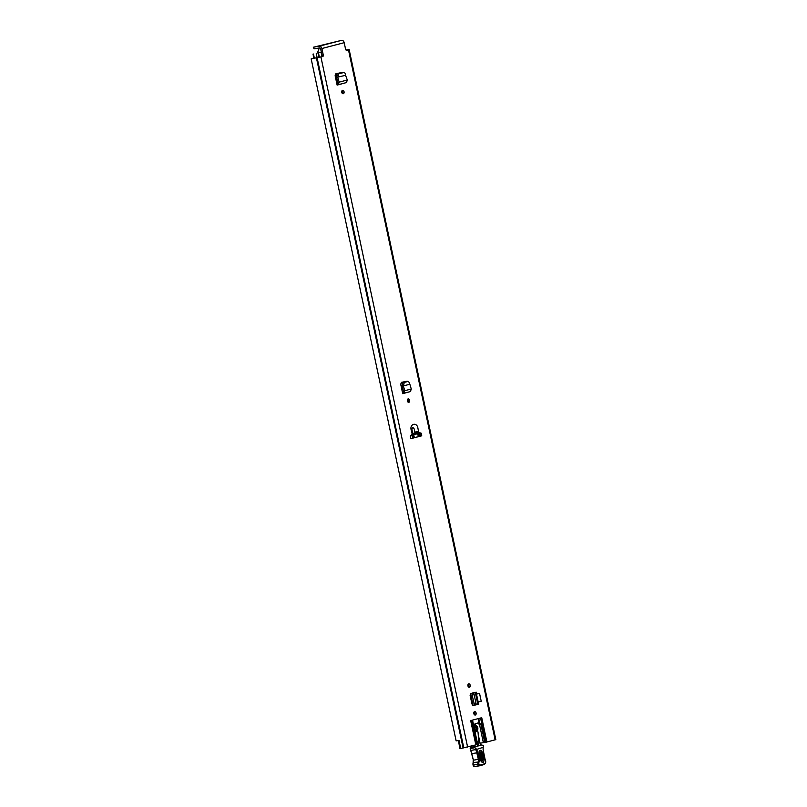 <?xml version="1.0" encoding="UTF-8"?>
<svg xmlns="http://www.w3.org/2000/svg" width="807" height="807" viewBox="0 0 807 807"><rect width="100%" height="100%" fill="white"/><g stroke="black" fill="none" stroke-linecap="round" stroke-linejoin="round"><path stroke-width="1.21" d="M408.867 402.32A1.745 1.17 -99.8 0 1 408.796 402.33A1.745 1.17 -99.8 0 1 407.353 400.857A1.745 1.17 -99.8 0 1 408.14 398.9A1.745 1.17 -99.8 0 1 408.201 398.89A1.745 1.17 -99.8 0 1 409.643 400.363A1.745 1.17 -99.8 0 1 408.867 402.32M342.551 90.334A1.745 1.17 -99.8 0 1 342.612 90.313A1.745 1.17 -99.8 0 1 344.064 91.786A1.745 1.17 -99.8 0 1 343.278 93.743A1.745 1.17 -99.8 0 1 343.207 93.763A1.745 1.17 -99.8 0 1 341.764 92.291A1.745 1.17 -99.8 0 1 342.551 90.334M468.716 683.892A1.745 1.17 -99.8 0 1 468.776 683.872A1.745 1.17 -99.8 0 1 470.229 685.345A1.745 1.17 -99.8 0 1 469.442 687.302A1.745 1.17 -99.8 0 1 469.371 687.322A1.745 1.17 -99.8 0 1 467.929 685.849A1.745 1.17 -99.8 0 1 468.716 683.892M474.607 711.603A1.745 1.17 -99.8 0 1 474.667 711.582A1.745 1.17 -99.8 0 1 476.11 713.055A1.745 1.17 -99.8 0 1 475.333 715.012A1.745 1.17 -99.8 0 1 475.262 715.032A1.745 1.17 -99.8 0 1 473.82 713.559A1.745 1.17 -99.8 0 1 474.607 711.603M421.748 435.82L421.193 433.188A21.507 14.435 80.2 0 0 418.742 432.673L417.935 428.285C417.068 421.768 409.361 423.786 411.207 430.05L412.246 434.368A21.507 14.435 80.2 0 0 410.269 436.042L410.824 438.675L421.748 435.82L410.803 438.564M322.679 56.561L321.408 56.783A1.342 0.898 80.2 0 0 322.003 55.239L323.274 55.017A1.342 0.898 -99.8 0 1 322.679 56.561L311.169 58.871L456.147 740.866L459.032 740.463L460.726 748.482L475.837 744.891L470.673 720.601L481.739 717.705L486.903 742.006L495.831 739.626L349.159 49.6L348.473 49.822L495.145 739.848M346.627 50.296L348.473 49.822M346.728 50.276A1.342 0.898 -99.8 0 1 345.578 49.197L344.196 42.69L321.892 48.521A2.754 2.038 -104.6 0 0 319.31 46.181L313.721 47.149L314.074 48.854L319.673 47.885A1.009 0.746 -104.6 0 1 320.621 48.743L322.003 55.239M323.274 55.017L321.892 48.521M342.561 72.348L335.863 73.77L335.127 75.707L337.124 85.098L346.475 82.566L347.303 80.014L345.578 75.333M479.54 693.364L476.503 694.121L479.54 693.364L481.214 701.243L478.178 701.999M473.77 692.83L476.312 704.783L473.78 692.9L472.024 693.304L472.105 695.049L474.536 705.147L473.316 705.368L471.954 704.017L470.118 695.402L470.804 693.526L474.284 692.497M474.274 692.467L473.517 692.577M406.536 381.338L401.452 382.336L400.716 384.273L402.713 393.665L410.45 391.556L411.277 389.004L409.381 382.669L408.211 381.388L404.297 382.407L403.389 385.938L402.068 385.988L402.975 382.266L407.404 381.297M414.959 432.986L414.284 429.112C413.002 427.034 412.216 427.236 411.923 429.728L412.871 433.53A21.507 14.435 80.2 0 1 414.697 433.026A21.507 14.435 80.2 0 1 414.959 432.986L418.742 432.673M486.903 742.006L486.006 742.228M472.539 720.116L477.683 744.336L478.248 744.185A1.342 0.898 80.2 0 0 478.874 742.904L478.067 732.615A3.359 2.26 -99.8 0 0 477.976 731.979L477.31 730.164M477.683 744.336L472.156 720.207M471.449 720.399L476.604 744.679L477.3 744.447M476.604 744.679L475.837 744.891M485.875 742.248L484.644 742.46L483.1 741.441L484.472 741.209L480.901 724.393L479.035 722.8A2.018 1.352 80.2 0 0 478.874 722.82A2.018 1.352 80.2 0 0 478.803 722.83L475.262 723.758A2.018 1.352 80.2 0 0 474.365 726.068L475.414 731.001L476.544 731.404L477.179 730.355M475.545 731.313L475.898 730.597M484.644 742.46L485.945 742.238M483.1 741.441L479.529 724.636L477.724 723.022M484.472 741.209L485.713 742.258L480.558 718.018M407.616 399.283A1.745 1.17 -99.8 0 1 408.11 402.158M342.027 90.717A1.745 1.17 -99.8 0 1 342.521 93.582M468.191 684.275A1.745 1.17 -99.8 0 1 468.685 687.14M474.082 711.986A1.745 1.17 -99.8 0 1 474.577 714.851M414.142 433.147L417.794 432.925A21.507 14.435 -99.8 0 1 419.922 433.409L420.477 436.032M321.408 56.783L311.179 58.861M346.122 50.135L347.444 49.963L346.354 50.266M460.726 748.472L459.758 748.593L458.537 740.564M459.052 740.594L458.083 740.715M345.971 50.004L349.159 49.6M476.231 704.804L473.265 705.368M473.941 703.674L475.626 703.321M474.536 705.147L478.158 704.41M343.439 72.307L337.387 73.699L336.448 75.535L336.479 77.411L345.557 75.333L345.416 73.679L344.246 72.398L338.708 73.841L337.8 77.361L336.509 77.654L337.962 82.607L336.761 83.383L337.124 85.098M337.78 77.371L339.162 82.143L337.962 82.607M347.303 80.014L339.162 82.143L338.315 84.695L337.265 85.058M409.522 384.334L402.098 386.22L403.54 391.183L402.35 391.95L402.713 393.665M403.369 385.938L404.751 390.709L403.54 391.183M411.277 389.004L404.751 390.709L403.904 393.261L402.854 393.624M313.721 47.149L341.603 40.35A2.754 2.038 75.4 0 1 344.196 42.69M314.074 48.854L313.277 47.199M412.246 434.368L412.871 433.53M419.922 433.409L421.193 433.188M480.125 743.237L483.363 742.632L483.141 741.603M484.089 742.46L483.363 742.632M471.409 746.051L474.133 745.93L474.274 747.07M474.032 745.365L474.133 745.93M474.496 726.663L476.433 725.846L477.724 727.198L477.905 729.064L476.483 727.339L474.738 727.823M475.414 726.018L474.536 726.169M476.433 725.846L476.957 726.098M471.429 746.394L471.56 747.433L470.37 748.422M480.508 745.143L478.258 735.076M475.01 729.094L476.382 728.852A1.342 0.898 -99.8 0 1 476.392 727.531M476.382 728.852L477.108 730.385L477.905 729.064M475.565 731.283L475.535 730.658M476.332 726.35L476.483 727.339M480.639 760.557L478.934 753.385C479.287 749.642 480.437 749.269 482.394 752.275L484.109 759.448C483.756 763.19 482.606 763.563 480.639 760.557L481.769 761.768L483.05 759.72L481.335 752.548L479.499 751.367L478.995 751.801M479.297 751.65L480.447 752.739L482.162 759.912L481.486 761.576M471.56 747.433L474.395 747.05L475 747.686L470.431 748.472L470.824 750.339M476.634 749.35L475.444 748.089L475.797 749.572L476.735 749.38L477.704 752.598L476.796 752.85L475.797 749.572L470.895 750.419L473.437 760.224A2.683 1.806 -99.8 0 1 473.255 762.504A2.885 1.937 80.2 0 0 473.063 764.945L478.955 764.108A1.21 0.807 80.2 0 0 480.014 765.036L479.671 765.772A1.886 1.261 -99.8 0 1 479.56 765.803A1.886 1.261 -99.8 0 1 478.037 764.33L477.976 764.098A2.885 1.937 -99.8 0 1 478.168 761.647A2.683 1.806 80.2 0 0 478.349 759.377L476.796 752.85L471.813 753.617M484.916 759.367L485.007 759.518A38.958 26.147 -99.8 0 1 483.141 749.774A7.394 4.963 -99.8 0 1 483.171 747.322L483.454 746.475M479.459 765.813L474.758 766.62A1.886 1.261 80.2 0 1 474.657 766.65L473.063 765.127M474.395 747.05L481.739 744.932L483.242 745.597M476.735 749.38L483.171 747.322M481.779 744.922L477.724 745.628L481.779 744.922M480.508 760.365L481.103 760.174L479.388 753.002L480.447 752.739M478.702 740.695A3.026 2.028 80.2 0 0 478.38 736.589M419.529 433.288L411.005 435.336M419.882 436.194L419.469 434.247A1.009 0.676 80.2 0 0 418.873 433.45M321.388 52.334L318.099 52.949L319.047 57.388M321.368 52.243L318.21 52.838L321.357 52.213M318.099 52.949L321.347 52.152M319.35 47.936L317.423 52.929M336.237 73.669L336.509 74.93M341.976 92.916L341.724 91.716M320.934 57.015L467.606 747.05M418.581 431.311L414.919 432.138M479.035 722.8L478.148 718.644M478.743 718.492L479.691 722.951M316.445 57.963L463.107 747.998M316.919 57.872L463.581 747.897M317.131 57.832L463.803 747.867M473.709 692.951L472.024 693.304M473.8 694.706L472.105 695.049M477.875 704.582L475.273 692.356M338.779 73.82L337.457 73.679M337.77 75.676L336.448 75.535M346.475 82.566L338.315 84.695L337.81 83.03M404.368 382.387L403.046 382.246M403.359 384.243L402.037 384.102M410.45 391.556L403.904 393.261L403.399 391.597M341.603 40.35L319.31 46.181M475.595 731.374L476.786 731.172M475.807 731.525L476.544 731.404M479.529 724.636L480.901 724.393M413.134 434.781L413.769 437.777M474.657 724.202L475.081 726.199M413.698 434.63L414.334 437.626M475.162 723.788L475.626 725.977M418.319 436.597L417.703 433.702M418.783 433.47L419.388 436.325L418.783 433.47M476.856 730.174L475.293 730.446M475.333 730.617L476.957 730.335M484.109 759.448L481.103 760.174M473.013 764.895L473.255 762.504L479.045 762A2.219 1.493 80.2 0 0 478.894 763.876L473.124 765.187A1.886 1.261 80.2 0 0 474.657 766.65L483.978 764.582L484.291 763.856A2.683 1.806 80.2 0 0 485.229 760.043L485.007 759.518M477.704 752.598L479.267 759.145L473.215 760.244L473.094 762.938M470.673 747.696A0.676 0.676 0 0 0 470.209 748.493L473.376 760.174M479.267 759.145A3.359 2.26 -99.8 0 1 479.045 762M485.138 759.831L485.36 759.861C486.127 762.131 485.663 763.715 483.978 764.582L479.741 765.752M480.014 765.036L484.291 763.856M483.141 749.844L485.229 760.043M483.151 747.464L483.141 749.774M478.934 753.385L480.78 760.446M481.335 752.548L482.394 752.275M479.499 751.367L479.076 753.274M407.575 399.344L408.16 402.088M414.748 433.077L415 434.297M468.151 684.336L468.736 687.08M470.229 694.101L472.569 705.126M474.042 712.046L474.627 714.79M417.986 432.956L418.127 433.611M408.11 399.848L408.413 401.271M415.161 433.036L415.413 434.196M468.685 684.84L468.988 686.253M470.562 693.657L473.043 705.358M474.577 712.551L474.879 713.973M337.064 79.53L335.994 79.812M318.472 52.929L319.401 57.307M321.105 52.405L321.932 56.278M313.227 54.069L314.135 58.346M313.469 54.029L314.377 58.306M316.253 53.433L317.171 57.741M420.074 434.146L419.469 434.247M311.169 58.871L456.137 740.887M474.869 705.086L475.373 705.005M476.069 692.093L478.672 704.35M476.473 725.826L475.525 725.997M477.108 730.385L475.343 730.688M413.537 437.848L412.891 434.842M412.559 438.11L411.913 435.094M313.005 54.099L313.913 58.386"/></g></svg>

